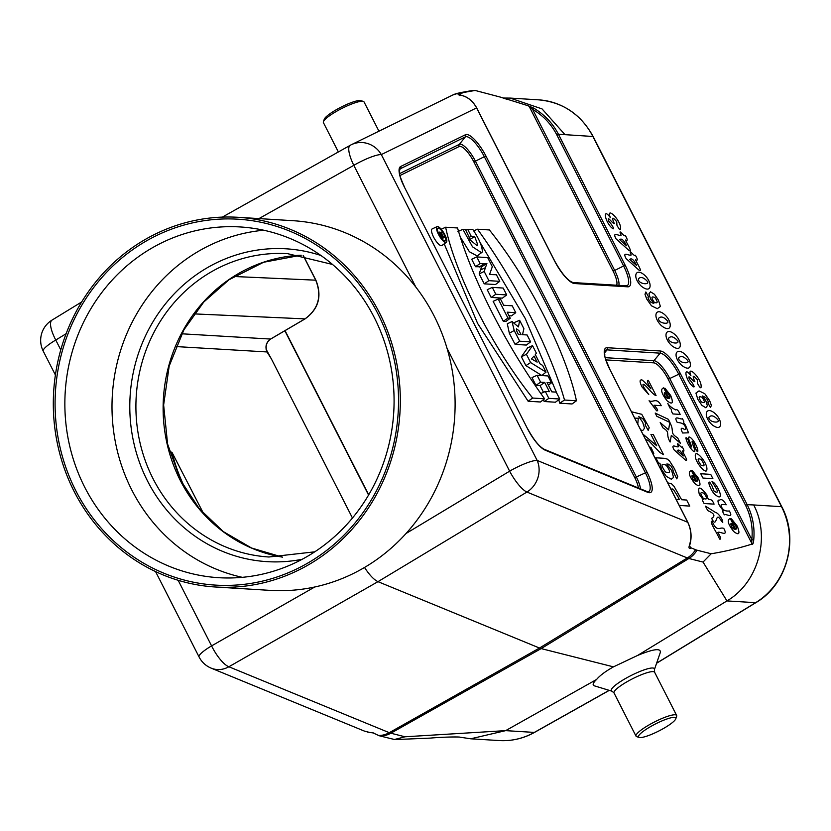 <?xml version="1.0" encoding="UTF-8"?>
<svg xmlns="http://www.w3.org/2000/svg" width="831" height="831" viewBox="0 0 831 831"><rect width="100%" height="100%" fill="white"/><g stroke="black" fill="none" stroke-linecap="round" stroke-linejoin="round"><path stroke-width="1.25" d="M203.605 513.662L171.986 452.344L169.472 451.493M171.986 452.344A168.579 157.9 -86.5 0 0 186.321 490.539M476.682 108.082L476.589 107.895C472.694 100.759 467.24 96.489 460.218 95.077C457.517 94.765 457.445 94.454 459.99 94.132L462.742 92.781A41.155 12.195 -120.4 0 1 463.781 92.449A23.746 22.541 -100 0 0 459.616 92.771L470.938 90.766M459.99 94.132L459.896 95.43M528.371 105.828L533.627 108.072L532.619 109.349L614.701 270.439L623.614 265.982L556.77 134.788C551.182 124.058 543.131 115.571 532.619 109.349L528.371 105.828L500.948 97.258L475.093 90.444L463.781 92.449M394.715 739.559L380.089 735.975A41.155 12.195 -120.4 0 1 378.635 735.487L373.493 733.087M437.096 226.614L432.151 228.93A9.629 2.857 59.6 0 0 434.488 238.715A9.629 2.857 59.6 0 0 441.884 245.529L446.32 242.351A9.131 2.701 59.6 0 0 444.356 233.823A9.131 2.701 59.6 0 0 437.573 226.531A9.131 2.701 59.6 0 0 437.096 226.614A9.131 2.701 59.6 0 0 438.456 234.321A9.131 2.701 59.6 0 0 446.32 242.351M558.775 399.732L559.73 403.191L572.05 403.97L576.444 400.781C566.451 352.926 529.191 279.59 489.397 229.948L477.482 229.211L473.712 230.862M480.027 242.34L525.14 318.304L556.853 393.364M444.211 243.857L477.607 323.425L528.121 401.238L540.43 401.996L544.585 398.787C506.588 346.413 472.008 278.873 457.559 227.974L445.634 227.216L440.627 229.533M460.166 236.856L469.401 251.762L477.254 255.979L482.354 251.98C482.354 246.485 479.217 239.037 472.922 229.657L467.676 229.325L465.682 230.229M476.786 256.924L471.696 259.23L475.509 266.72L481.606 266.793L479.175 273.908L484.234 283.838L495.473 284.534L499.763 281.335L496.419 274.749L489.532 274.542L492.326 266.73L487.672 257.6L476.786 256.924L480.152 263.541L475.509 266.72M491.163 297.436L502.391 298.132L506.692 294.932L503.191 288.056L492.305 287.381L487.215 289.687L491.163 297.436L495.806 294.257L506.692 294.932M508.998 315.738L511.449 315.894L515.75 312.695L512.228 305.798L503.659 305.268L500.553 299.181L498.247 299.035L493.147 301.341L503.306 321.265L505.965 321.431L510.265 318.231L507.17 312.165L515.75 312.695M519.624 320.299L518.492 326.905L512.01 321.618L514.181 330.458L519.718 341.188L530.614 341.863L527.093 334.966L522.502 334.685L523.894 328.692L519.624 320.299L514.701 322.366M512.239 321.452L507.294 323.768L509.341 333.252L515.075 344.366L526.314 345.062L530.614 341.863M537.086 375.28L540.607 382.167L544.7 382.426L549.426 391.702L545.333 391.453L548.844 398.35L559.73 399.015L556.219 392.128L551.794 391.848L547.068 382.572L551.493 382.842L547.972 375.944L537.086 375.28L531.996 377.586L535.953 385.345L540.057 385.605L543.464 392.294M543.308 399.773L544.201 401.518L555.43 402.214L559.73 399.015M525.909 365.619L541.812 375.498L546.029 372.132L542.591 365.37L540.036 363.853L535.289 354.536L536.379 353.196L532.536 345.644L527.706 347.805L521.38 356.748L525.909 365.619L530.614 362.565L546.029 372.132M656.635 663.117L755.628 602.683L726.948 600.917L637.647 655.42L613.465 666.857L541.168 648.596A47.481 14.075 -120.4 0 1 539.496 648.035L377.97 581.658C373.971 579.778 369.483 575.052 364.518 567.459M689.543 546.144L691.195 547.909C689.065 549.042 688.494 548.096 689.501 545.084C691.808 537.231 691.215 529.638 687.725 522.284L609.684 369.13A25.075 7.427 -120.4 0 1 607.274 347.722L660.385 351.004A25.075 7.427 -120.4 0 1 680.329 373.493L747.173 504.677L753.696 504.957C770.929 537.522 758.028 582.915 726.948 600.917L703.047 562.068L688.889 558.494L541.168 648.596L390.84 733.202L405.009 736.785L505.622 730.636L534.323 732.412L609.154 690.343M613.465 666.857C605.456 671.355 599.837 675.561 596.596 679.478C592.898 682.947 592.181 685.066 594.445 685.855L612.073 691.226A24.182 4.508 -27 0 1 624.382 679.166A24.182 4.508 -27 0 1 654.381 669.672L660.354 652.356C660.894 647.972 653.322 649.001 637.647 655.42M596.596 679.478L505.643 730.646L470.73 738.79L460.145 737.211M753.696 504.957L781.504 506.671L592.877 136.481L558.422 134.227L625.265 265.411A25.075 7.427 -120.4 0 1 627.685 286.82L574.564 283.537A25.075 7.427 -120.4 0 1 554.62 261.048L476.589 107.895L381.325 154.587L537.148 460.416L687.85 522.335C691.33 529.752 691.994 537.242 689.834 544.814A1.901 0.717 -163.1 0 1 689.501 545.084M533.627 108.072C544.44 114.512 552.698 123.237 558.422 134.227L556.77 134.788M565.08 134.767L542.061 108.913L510.141 98.089L503.108 98.037M470.762 90.797L475.093 90.444M745.521 505.248L747.173 504.677C752.699 515.729 754.88 527.508 753.717 540.005C753.343 543.557 752.678 544.949 751.723 544.18L751.837 539.589C753.031 527.519 750.923 516.072 745.521 505.248L678.678 374.054A23.289 6.897 59.6 0 0 660.146 353.165L607.035 349.882A23.289 6.897 59.6 0 0 605.051 350.703L604.604 353.663C605.508 356.52 602.672 352.874 609.819 369.182L609.684 369.13M691.195 547.909L695.557 549.707A41.155 12.195 59.6 0 0 697.012 550.195L711.17 553.768C725.172 551.462 738.686 548.263 751.723 544.18M711.17 553.768L703.047 562.068M405.009 736.785L394.247 739.548M415.832 287.069L353.798 165.338A23.746 6.71 -119.3 0 1 350.131 145.352A23.746 6.71 -119.3 0 1 350.235 145.3A23.746 22.676 -116.1 0 1 351.305 144.729L351.305 144.729A23.746 23.746 0 0 0 350.131 145.352L222.344 217.109L350.038 145.404M66.116 333.719L55.76 340.045A23.746 7.354 -121.4 0 1 52.01 320.112A23.746 7.354 -121.4 0 1 52.187 320.008M697.012 550.195A23.746 21.772 -75.8 0 1 688.889 558.494A44.334 13.14 -120.4 0 1 687.32 557.965L526.916 492.056A23.746 6.586 -121 0 1 509.632 471.167L447.036 348.334M406.037 533.492L509.632 471.167A23.746 4.435 153 0 1 537.148 460.416A23.746 21.128 -67.7 0 1 526.916 492.056L377.97 581.658L228.868 666.763A23.746 7.489 -119.7 0 1 211.583 645.884L314.762 586.987M695.557 549.707A23.746 21.128 -67.7 0 1 687.32 557.965L539.496 648.035L389.282 732.682L228.868 666.763A23.746 21.128 112.3 0 1 211.199 668.155L364.29 731.051L369.805 732.485C373.306 732.849 374.802 733.254 374.282 733.69M266.076 349.217L271.373 358.878L266.99 351.949C264.902 346.641 266.097 342.341 270.563 339.058L304.987 318.875C318.45 309.028 322.044 296.137 315.749 280.182L303.201 255.553M352.458 518.014L271.373 358.878M460.218 95.077A1.901 1.132 -80 0 1 460.447 95.077L459.003 94.807L459.896 95.627M753.717 540.005L751.837 539.589L669.765 378.51L680.329 373.493M367.063 731.934L369.837 732.495M649.873 727.011A20.889 3.895 -27 0 1 675.79 718.805A20.889 3.895 -27 0 1 658.952 730.937A20.889 3.895 -27 0 1 639.236 737.429A20.889 3.895 -27 0 1 649.873 727.011M639.236 737.429L636.754 736.682A22.79 4.248 -27 0 1 636.016 736.141A22.79 4.248 -27 0 1 648.367 725.307A22.79 4.248 -27 0 1 676.642 715.449A22.79 4.248 -27 0 1 676.631 716.353L675.79 718.805M338.362 151.959L323.415 122.614A22.79 4.248 -27 0 1 323.415 121.71L324.256 119.259A20.889 3.895 -27 0 1 335.568 110.149A20.889 3.895 -27 0 1 360.81 100.634L363.292 101.392A22.79 4.248 -27 0 1 364.03 101.922L378.946 131.184M323.415 121.71A22.79 4.248 -27 0 1 335.755 111.77A22.79 4.248 -27 0 1 363.292 101.392M545.333 391.453L540.763 393.52M548.844 398.35L544.201 401.518M551.493 382.842L548.387 385.158M540.607 382.167L535.953 385.345M544.7 382.426L540.057 385.605M531.435 358.899L534.053 356.063L537.148 362.139L531.435 358.899M532.536 345.644L526.418 354.318L521.38 356.748M526.418 354.318L530.614 362.565M518.367 334.426L516.477 330.509L516.498 328.837L518.97 330.676L521.099 334.602L518.367 334.426M514.202 330.489L509.341 333.252M519.718 341.188L515.075 344.366M498.247 299.035L507.949 318.086L503.306 321.265M507.949 318.086L510.265 318.231M492.305 287.381L495.806 294.257M480.152 263.541L483.912 263.77L479.435 266.959M483.912 263.77L486.904 263.541L481.606 266.793M486.904 263.541L485.418 267.675L480.443 270.033M485.418 267.675L484.182 271.446L479.175 273.908M484.182 271.446L488.877 280.66L484.234 283.838M488.877 280.66L499.763 281.335M467.676 229.325L471.177 236.201L474.761 236.752L477.659 244.605L477.025 245.602L470.793 240.481L465.37 229.439L462.909 229.294L457.86 231.6M462.909 229.294L472.496 246.797L481.689 252.801M471.177 236.201L469.141 237.593M474.553 236.409L469.941 239.588M445.634 227.216C455.617 275.071 492.887 348.407 532.671 398.049L528.121 401.238M532.671 398.049L544.585 398.787M477.482 229.211C515.48 281.584 550.07 349.124 564.519 400.023L576.444 400.781M564.519 400.023L559.73 403.191M438.332 228.078A7.365 2.181 59.6 0 0 437.844 228.213A7.365 2.181 59.6 0 0 439.038 234.373A7.365 2.181 59.6 0 0 445.291 240.907A7.365 2.181 59.6 0 0 443.899 234.145A7.365 2.181 59.6 0 0 438.332 228.078M442.03 238.871L444.294 237.188L443.785 236.191L441.271 236.035L440.285 233.282L442.227 236.097M444.294 237.188L441.573 237.022L439.994 233.927A2.192 0.654 -120.4 0 1 439.672 232.078A2.192 0.654 -120.4 0 1 441.739 234.456L441.708 232.119L440.523 232.555M441.708 232.119L442.331 236.004M441.573 237.022L440.929 237.469M307.834 556.116A175.694 164.569 -86.5 0 0 390.29 363.438A175.694 164.569 -86.5 0 0 240.304 226.956A175.694 164.569 -86.5 0 0 90.901 308.685A175.694 164.569 -86.5 0 0 84.71 487.184A175.694 164.569 -86.5 0 0 218.636 577.69A175.694 164.569 -86.5 0 0 307.834 556.116M75.787 490.685A183.298 171.685 -86.5 0 0 373.129 496.845A183.298 171.685 -86.5 0 0 231.527 218.937A183.298 171.685 -86.5 0 0 75.787 490.685M263.759 230.229A175.694 164.569 -86.5 0 0 198.245 251.429A175.694 164.569 -86.5 0 0 131.849 490.093A175.694 164.569 -86.5 0 0 242.32 577.327M215.395 586.998L270.179 590.384A185.199 173.471 -86.5 0 0 454.734 416.238A185.199 173.471 -86.5 0 0 293.011 220.693L238.237 217.317A185.199 173.471 -86.5 0 0 80.763 303.46A185.199 173.471 -86.5 0 0 74.229 491.609A185.199 173.471 -86.5 0 0 215.395 586.998A185.199 173.471 -86.5 0 0 399.95 412.851A185.199 173.471 -86.5 0 0 238.237 217.317M620.56 227.455C620.799 230.997 619.594 230.249 616.934 225.211L616.747 221.711C612.281 216.465 611.471 217.078 614.306 223.56C612.717 224.069 606.225 214.097 608.926 221.482C611.356 223.643 616.207 231.672 611.668 227.736C604.646 221.358 602.537 206.742 610.359 217.67C605.747 205.984 619.853 218.917 620.56 227.455M625.296 235.443C627.779 239.723 627.821 241.25 625.431 240.024C627.447 244.449 632.827 252.666 628.838 250.318L616.051 238.84C611.595 230.686 619.76 236.773 621.121 235.183C617.423 226.686 624.403 237.874 625.296 235.443M626.512 245.758C623.821 240.066 621.536 238.04 619.677 239.671L626.512 245.758M635.372 255.21C637.844 259.48 637.896 261.007 635.507 259.791C637.512 264.206 642.903 272.433 638.914 270.085L626.127 258.607C621.661 250.453 629.836 256.54 631.196 254.951C627.498 246.443 634.468 257.641 635.372 255.21M636.577 265.515C633.887 259.833 631.612 257.807 629.742 259.438L636.577 265.515M641.272 286.144C631.996 277.17 635.362 267.073 644.617 275.196C652.699 282.457 652.086 294.797 641.272 286.144M638.426 278.873C637.709 284.347 651.338 285.428 646.913 280.909C643.36 277.222 640.535 276.536 638.426 278.873M644.991 294.267L645.843 291.972L648.481 296.709L647.983 297.55L648.647 299.42L650.59 302.069L653.841 303.575L650.58 298.983L648.938 293.821L650.496 291.806L654.444 294.267L658.484 300.209L660.385 306.473L657.3 308.685L651.504 305.818L646.715 299.025L644.991 294.267M654.257 302.255C657.892 303.762 658.121 302.204 654.953 297.571C651.224 295.961 650.995 297.529 654.257 302.255M661.414 325.679C652.138 316.704 655.503 306.608 664.758 314.72C672.84 321.981 672.227 334.332 661.414 325.679M658.567 318.398C657.851 323.872 671.479 324.952 667.054 320.444C663.502 316.746 660.676 316.071 658.567 318.398M671.49 345.436C662.214 336.462 665.569 326.375 674.834 334.488C682.905 341.749 682.293 354.089 671.49 345.436M668.633 338.165C667.916 343.639 681.555 344.72 677.12 340.201C673.577 336.513 670.742 335.838 668.633 338.165M681.555 365.204C672.279 356.229 675.645 346.132 684.9 354.245C692.981 361.516 692.368 373.857 681.555 365.204M678.709 357.922C677.992 363.407 691.621 364.487 687.195 359.968C683.643 356.281 680.818 355.595 678.709 357.922M701.125 385.563C701.364 389.105 700.149 388.357 697.5 383.33L697.313 379.829C692.846 374.573 692.036 375.186 694.872 381.668C693.272 382.177 686.79 372.205 689.491 379.59C691.922 381.761 696.762 389.791 692.233 385.854C685.201 379.466 683.103 364.861 690.925 375.778C686.313 364.103 700.408 377.035 701.125 385.563M650.964 388.856C647.391 382.987 646.528 380.183 648.377 380.421L656.064 395.504C655.036 395.587 652.532 393.395 648.554 388.929C643.568 383.413 641.927 382.821 643.641 387.132L648.751 394.569L642.01 386.924C639.808 382.353 639.527 380.037 641.148 379.975C641.231 378.001 648.99 387.007 650.964 388.856M668.062 393.53L664.883 388.17L670.627 395.379C673.744 403.264 672.549 405.061 667.044 400.75C661.268 393.292 660.146 389.001 663.689 387.869L669.184 398.662C670.44 398.111 670.077 396.397 668.062 393.53M667.968 398.506C662.712 386.259 663.429 397.415 667.968 398.506M711.378 405.341L710.474 407.574L707.835 402.848L708.324 401.996L707.648 400.095L705.727 397.478L702.486 395.971L705.768 400.625L707.389 405.746L705.82 407.761L701.873 405.289L697.843 399.368L695.931 393.094L699.037 390.882L704.823 393.749L709.622 400.563L711.378 405.341M702.06 397.301C698.435 395.785 698.196 397.343 701.374 401.975C705.093 403.606 705.322 402.048 702.06 397.301M649.063 400.771C653.208 403.118 656.355 396.626 661.258 405.684L654.059 405.237C657.747 409.288 658.588 411.137 656.604 410.784L649.063 400.771M675.728 409.943C676.933 408.966 678.397 410.441 680.153 414.389L672.933 413.942C669.838 409.174 672.965 410.618 670.035 408.104L667.771 403.409C669.069 405.663 671.728 407.844 675.728 409.943M631.518 411.781L641.74 414.295L649.24 427.736L648.18 430.365L645.085 424.797L645.656 423.8L644.866 421.556L642.602 418.481L638.779 416.705L642.654 422.19L644.544 428.204L642.706 430.583L640.763 429.928M668.363 419.323L669.983 422.491L656.854 416.3L655.202 413.069L668.363 419.323M711.772 424.496C702.496 415.521 705.851 405.424 715.107 413.537C723.188 420.808 722.575 433.148 711.772 424.496M682.334 418.658C685.668 423.831 681.877 421.431 685.388 424.984L688.515 432.806L682.656 433.003C680.402 428.682 680.776 427.311 683.778 428.91C686.115 432.213 687.86 422.667 677.307 422.512C672.601 414.035 680.953 420.268 682.334 418.658M637.772 424.049L638.291 418.273L634.749 418.118M708.916 417.214C708.199 422.699 721.838 423.779 717.402 419.26C713.86 415.573 711.024 414.887 708.916 417.214M677.67 437.916L680.444 443.349L671.334 435.361L670.118 442.019C665.06 433.117 671.064 432.837 662.878 427.809L660.198 422.553L668.591 429.835L669.807 422.48C674.99 431.871 668.872 432.328 677.67 437.916M642.893 434.104L656.729 445.79L650.922 434.405L653.291 434.551L663.543 454.661L660.001 452.542L648.928 441.001L646.767 439.724L646.009 440.222M649.375 446.818L651.13 447.701L653.789 453.404L652.46 452.874M697.749 449.748C698.466 455.274 694.508 447.265 694.29 444.44C689.263 435.766 694.373 448.636 694.654 449.571C696.16 455.731 688.13 446.787 686.261 439.485C684.723 435.496 688.712 439.111 688.806 442.362C691.797 448.314 692.306 448.532 690.343 442.985C684.547 431.04 694.768 438.861 697.749 449.748M682.23 446.849C684.422 450.631 684.453 451.971 682.344 450.901C684.121 454.796 688.878 462.046 685.357 459.979L674.076 449.851C670.139 442.653 677.348 448.023 678.543 446.621C675.281 439.121 681.441 449 682.23 446.849M683.3 455.949C680.921 450.932 678.917 449.145 677.265 450.579L683.3 455.949M706.838 469.785C706.589 474.989 695.547 463.127 695.308 456.126C694.633 447.753 708.116 463.251 706.838 469.785M700.886 465.059C704.948 467.022 705.083 465.204 701.291 459.605C697.24 457.642 697.105 459.46 700.886 465.059M676.777 478.853L673.474 472.278L672.746 469.016L670.731 465.63L668.207 464.103L666.794 464.02L671.666 470.606L673.546 477.43L671.344 479.227L666.317 476.371L661.715 469.775L659.897 463.241L658.547 463.158L655.815 457.788L664.447 458.317L667.314 459.107L669.537 460.966L674.575 468.902L677.732 476.682L676.777 478.853M665.351 471.863C670.679 474.065 670.981 471.873 666.254 465.287C660.925 462.846 660.624 465.038 665.351 471.863M695.734 476.215L692.545 470.855L698.289 478.064C701.406 485.958 700.211 487.745 694.706 483.434C688.93 475.986 687.808 471.696 691.35 470.564L696.845 481.346C698.102 480.796 697.739 479.092 695.734 476.215M710.713 474.366L712.905 478.666L702.943 478.043L700.751 473.743L710.713 474.366M695.63 481.191C690.384 468.954 691.091 480.11 695.63 481.191M709.04 484.016C708.646 480.92 709.632 481.544 711.98 485.865L714.151 491.339C721.339 494.777 714.795 486.665 712.011 481.565C716.166 482.531 723.791 498.122 718.67 496.824C714.442 495.131 711.232 490.861 709.04 484.016M667.74 482.863L671.438 483.715L674.034 486.343L681.649 499.732L686.666 500.044L689.74 506.089L679.239 505.435M714.068 504.137L704.117 503.524C702.288 500.511 701.956 499.202 703.13 499.576L699.328 494.435C697.417 485.813 699.941 485.969 706.88 494.923C708.594 503.742 710.515 495.401 714.068 504.137M676.164 499.389L679.394 499.587L677.712 496.284L673.453 489.573L672.071 488.815L671.396 490.03M703.296 498.34C707.368 500.002 707.638 498.351 704.096 493.365C700.055 491.578 699.785 493.23 703.296 498.34M719.532 500.189C721.412 498.673 723.635 500.2 726.201 504.77C722.544 504.199 720.83 504.469 721.079 505.58C722.16 509.673 724.923 511.47 729.369 510.982C734.074 519.458 725.733 513.226 724.352 514.836C722.523 511.844 722.201 510.535 723.375 510.909L719.417 505.477C717.496 501.394 717.527 499.639 719.532 500.189M718.057 517.131C715.823 517.09 715.99 527.602 711.637 518.295C715.647 516.02 714.338 513.454 707.721 510.608L705.457 506.152L715.325 512.322C717.433 512.841 719.708 515.282 722.149 519.645C724.435 526.999 719.812 517.235 718.057 517.131M734.656 524.226L731.477 518.866L737.222 526.075C740.338 533.959 739.143 535.756 733.638 531.445C727.863 523.997 726.741 519.697 730.283 518.575L735.767 529.357C737.035 528.807 736.671 527.103 734.656 524.226M723.822 528.495C728.714 537.595 719.438 530.718 717.859 532.515C720.851 537.428 721.422 539.62 719.573 539.08C717.402 533.502 708.365 520.185 712.167 521.338C717.111 533.128 719.968 526.387 723.822 528.495M734.562 529.202C729.306 516.955 730.023 528.121 734.562 529.202M616.654 285.251A18.095 5.36 59.6 0 0 613.039 270.999L529.191 106.43M638.395 487.984A17.139 5.079 59.6 0 0 634.77 477.69L473.763 161.713A17.139 5.079 59.6 0 0 459.2 146.505L399.971 175.528M485.99 156.135L646.985 472.112A24.12 7.147 -120.4 0 1 647.681 492.295L545.209 450.184A24.12 7.147 -120.4 0 1 527.643 428.962L404.292 186.861A24.12 7.147 -120.4 0 1 400.656 166.501L465.495 134.726A24.12 7.147 -120.4 0 1 485.99 156.135L484.328 156.695A22.344 6.617 59.6 0 0 465.36 136.876L400.521 168.651A22.344 6.617 59.6 0 0 399.825 169.212L399.41 172.142C400.282 174.863 397.644 171.477 404.417 186.923L404.292 186.861M462.742 92.781A23.746 22.676 -116.1 0 0 452.802 94.994L459.616 92.771M258.96 218.595L353.798 165.338A23.746 4.435 153 0 1 381.325 154.587A23.746 22.676 -116.1 0 0 351.305 144.729L452.791 94.994M378.635 735.487A23.746 21.128 112.3 0 0 389.282 732.682A44.334 13.14 59.6 0 0 390.84 733.202A23.746 21.772 104.2 0 1 380.089 735.975M538.654 99.845C562.878 102.13 581.056 114.387 593.199 136.627A4.747 0.883 153 0 0 592.877 136.481A71.134 66.625 -86.5 0 0 538.654 99.845L510.141 98.079M756.106 602.392A4.747 1.392 -121.4 0 1 755.919 602.62A4.747 1.392 -121.4 0 1 755.628 602.683A71.134 66.625 -86.5 0 0 781.504 506.671A4.747 0.883 153 0 1 781.815 506.806L593.199 136.627M609.268 690.374L534.603 732.36C523.509 738.53 511.719 741.262 499.244 740.556A71.134 66.625 -86.5 0 0 534.323 732.412A4.747 1.423 60.6 0 0 534.603 732.36A4.747 1.423 60.6 0 0 534.8 732.153M81.656 301.975L52.01 320.112A23.746 23.746 0 0 0 43.243 351.139A23.746 4.435 153 0 1 55.76 340.045L60.767 349.872M178.177 580.298L211.583 645.884A23.746 4.435 153 0 0 199.076 656.968L155.563 571.583M399.586 173.637L459.335 144.355A18.926 5.609 -120.4 0 1 475.415 161.152L484.328 156.695L645.334 472.673A22.344 6.617 59.6 0 1 648.107 491.723L646.84 491.453A1.901 1.693 112.3 0 1 647.681 492.295M459.2 146.505A1.901 1.818 -116.1 0 1 459.335 144.355L465.36 136.876A1.901 1.818 63.9 0 0 465.495 134.726M399.545 169.867L400.521 168.651A1.901 1.818 63.9 0 0 400.656 166.501M473.763 161.713L475.415 161.152L636.421 477.129A18.926 5.609 -120.4 0 1 640.462 488.836M634.77 477.69L646.985 472.112M626.345 285.854A23.289 6.897 59.6 0 0 626.501 285.833A23.289 6.897 59.6 0 0 623.614 265.982L625.265 265.411M613.039 270.999L614.701 270.439A19.882 5.89 -120.4 0 1 618.877 285.386M604.584 352.863L607.035 349.882A1.901 1.776 -86.5 0 0 607.274 347.722M605.28 357.673L653.945 360.675L660.146 353.165A1.901 1.776 -86.5 0 0 660.385 351.004M653.717 362.846A1.901 1.776 -86.5 0 1 653.945 360.675A19.882 5.89 -120.4 0 1 669.765 378.51L668.114 379.071A18.095 5.36 59.6 0 0 653.717 362.846L605.913 359.896M751.962 543.64L668.114 379.071M181.76 333.792L270.563 339.058A2.846 0.841 -120.4 0 0 270.719 339.017L305.133 318.844A2.846 0.841 -120.4 0 1 304.987 318.875L194.132 313.889M368.569 495.058L284.846 330.738M266.99 351.949L175.808 346.558M233.916 276.494L315.749 280.182A2.846 0.53 153 0 1 315.925 280.265C322.22 296.148 318.626 309.007 305.133 318.844A2.846 0.841 -120.4 0 0 305.247 318.72M315.884 280.452A2.846 0.53 153 0 0 315.925 280.265L303.346 255.584M270.823 338.903A2.846 0.841 -120.4 0 1 270.719 339.017C266.699 341.821 265.338 345.748 266.647 350.796M625.857 285.864A1.901 1.776 93.5 0 1 627.685 286.82M626.501 285.833L573.12 282.561A1.901 1.776 93.5 0 1 574.564 283.537M609.788 369.317L687.85 522.335M404.385 187.058L527.643 428.962M527.737 429.149L527.768 429.014C533.918 440.129 539.444 446.912 544.367 449.353A1.901 1.693 112.3 0 1 545.209 450.184M636.016 736.141L614.026 692.971A22.79 4.248 -27 0 1 626.366 682.137A22.79 4.248 -27 0 1 654.641 672.279L676.642 715.449M441.656 234.685L440.825 235.152M439.994 233.927L439.08 234.446M320.953 255.501A156.706 146.775 -86.5 0 0 163.447 306.4A156.706 146.775 -86.5 0 0 147.492 480.92A156.706 146.775 -86.5 0 0 302.193 559.284M332.504 264.445L287.64 253.673A151.959 142.33 -86.5 0 0 158.43 324.36A151.959 142.33 -86.5 0 0 153.07 478.729A151.959 142.33 -86.5 0 0 268.901 556.999L314.752 551.826M301.196 255.21A151.959 142.33 -86.5 0 0 180.285 480.411A151.959 142.33 -86.5 0 0 282.54 557.144L251.575 548.024L223.352 531.622L199.336 508.769L180.794 480.63L167.592 444.055L163.634 404.977L169.192 366.035L183.89 329.845L203.751 302.058L228.941 279.808L263.583 262.264L301.217 255.21M500.948 97.258L506.536 99.169M499.244 740.556L470.73 738.801M394.715 739.569L430.209 738.115C440.43 737.118 459.19 736.63 460.229 737.222M55.397 374.989L43.243 351.139M199.076 656.968A23.746 23.746 0 0 0 211.199 668.155M573.12 282.561C568.03 281.023 561.912 273.877 554.744 261.111L476.714 107.947C472.756 100.759 467.323 96.469 460.426 95.077M689.481 546.206L689.834 544.814M369.826 732.506L373.316 732.911M646.84 491.453L544.367 449.353M654.381 669.672L654.641 672.279M612.073 691.226L614.026 692.971M439.672 232.078L438.29 232.722M781.815 506.806C799.297 539.184 787.05 584.671 755.919 602.62L656.594 663.263M368.704 494.829L285.043 330.624"/></g></svg>

